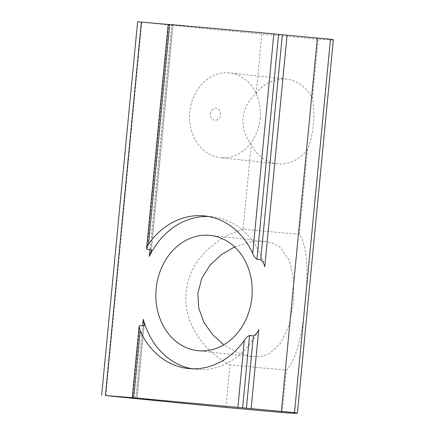 <?xml version="1.0" encoding="UTF-8"?>
<svg xmlns="http://www.w3.org/2000/svg" width="435" height="435" viewBox="0 0 435 435"><rect width="100%" height="100%" fill="white"/><g stroke="black" fill="none" stroke-linecap="round" stroke-linejoin="round"><path stroke-width="0.33" stroke-dasharray="2.17 1.63" d="M234.661 246.922L249.984 242.099L264.67 241.365L273.397 243.491L280.314 247.597L289.416 260.69L293.674 279.324L293.592 301.933L289.242 324.586L281.217 342.519L269.33 353.775L261.413 356.412L252.066 356.613L237.755 352.747L223.786 344.808M260.168 118.445A42.625 35.338 -83.8 0 0 229.609 72.895A42.625 35.338 -83.8 0 0 189.78 112.089A42.625 35.338 -83.8 0 0 220.338 157.639A42.625 35.338 -83.8 0 0 260.168 118.445M210.491 113.78A6.063 5.024 96.2 0 1 216.075 108.195A6.063 5.024 96.2 0 1 220.501 114.682A6.063 5.024 96.2 0 1 214.912 120.261A6.063 5.024 96.2 0 1 210.491 113.78M225.906 407.448L229.995 365.019L286.306 370.109C296.828 359.555 302.298 333.993 305.256 303.032C308.274 272.071 307.73 246.161 299.378 234.34L307.55 149.488C310.476 142.479 312.433 134.072 313.417 124.269C314.32 114.503 313.994 105.939 312.45 98.576L318.17 39.177A255.747 2.229 -174.5 0 0 333.33 39.879M299.378 234.34L243.067 229.25L251.24 144.398C245.122 136.536 242.387 127.711 243.029 117.912C244.285 108.141 248.651 99.996 256.139 93.487A42.625 35.338 96.2 0 1 286.48 79.116A42.625 35.338 96.2 0 1 312.45 98.576M137.618 21.75L141.772 22.212A255.747 2.229 -174.5 0 0 261.859 34.088L318.17 39.177M147.101 249.364L168.764 24.414L172.554 24.833L150.891 249.777M168.764 24.414L168.182 24.344M282.223 412.532L286.306 370.109M307.55 149.488A42.625 35.338 96.2 0 1 277.209 163.859A42.625 35.338 96.2 0 1 251.24 144.398M243.067 229.25C214.624 237.847 188.823 261.179 186.202 292.184C182.792 323.102 203.781 351.246 229.995 365.019M256.139 93.487L261.859 34.088M264.774 266.785A76.723 63.608 -83.8 0 0 212.367 216.777A76.723 63.608 -83.8 0 0 208.561 216.499M149.977 249.679L171.635 24.784L168.171 24.469M191.906 368.766A76.723 63.608 -83.8 0 0 195.685 369.315A76.723 63.608 -83.8 0 0 258.711 329.735M171.635 24.784L172.554 24.833M105.825 395.573L141.772 22.212M135.687 398.09L142.642 325.875M143.555 325.978L136.601 398.188M132.811 397.775L139.766 325.565M264.67 241.365L210.328 235.422M286.48 79.116L229.609 72.895M137.183 398.259L144.235 325.021M151.375 250.875L173.13 24.904M277.209 163.859L220.338 157.639M252.066 356.613L197.724 350.67M204.782 215.945L212.367 216.777M188.099 368.488L195.685 369.315"/><path stroke-width="0.65" d="M297.382 413.234A255.747 2.229 -174.5 0 0 294.517 412.619L133.73 397.818L105.825 395.573A255.747 2.229 -174.5 0 0 225.906 407.448L282.223 412.532A255.747 2.229 -174.5 0 0 297.382 413.234L333.33 39.879A255.747 2.229 -174.5 0 0 330.469 39.264L287.073 35.213L264.774 266.785C264.072 263.621 262.718 261.261 260.701 259.7L282.358 34.751L278.569 34.338L256.911 259.287C255.155 258.015 253.757 256.068 252.713 253.458A76.723 63.608 -83.8 0 0 204.782 215.945A76.723 63.608 -83.8 0 0 148.536 244.046L146.617 248.303L147.101 249.364L150.891 249.777L151.375 250.875L149.335 256.356L149.977 249.679M223.786 344.808L212.677 334.765L204.026 322.487L198.773 308.339L197.865 293.282L201.786 278.318L209.991 265.187L221.339 254.611L234.661 246.922M251.887 297.371A57.969 48.057 -83.8 0 0 210.328 235.422A57.969 48.057 -83.8 0 0 156.16 288.72A57.969 48.057 -83.8 0 0 197.724 350.67A57.969 48.057 -83.8 0 0 251.887 297.371M251.12 408.568L258.711 329.735C257.417 332.731 255.633 334.781 253.366 335.896L249.57 335.483L242.621 407.693M142.642 325.875L143.273 319.306L144.235 325.021L143.555 325.978L139.766 325.565L139.091 326.478L140.168 330.975A76.723 63.608 -83.8 0 0 188.099 368.488A76.723 63.608 -83.8 0 0 244.345 340.387C245.862 338.006 247.607 336.369 249.57 335.483M252.713 253.458L273.86 33.876L278.569 34.338M146.617 248.303L168.182 24.344L169.683 24.463L148.536 244.046M168.171 24.469L137.618 21.75L101.67 395.105M208.561 216.499A76.723 63.608 -83.8 0 0 149.335 256.356M143.273 319.306A76.723 63.608 -83.8 0 0 191.906 368.766M256.911 259.287L260.701 259.7M273.86 33.876L169.683 24.463M282.358 34.751L287.073 35.213M281.391 411.303L317.338 37.948M246.411 408.112L253.366 335.896M237.907 407.231L244.345 340.387M140.168 330.975L133.73 397.818M105.417 395.404L141.364 22.049M294.517 412.619L330.469 39.264M139.091 326.478L132.235 397.699"/></g></svg>
